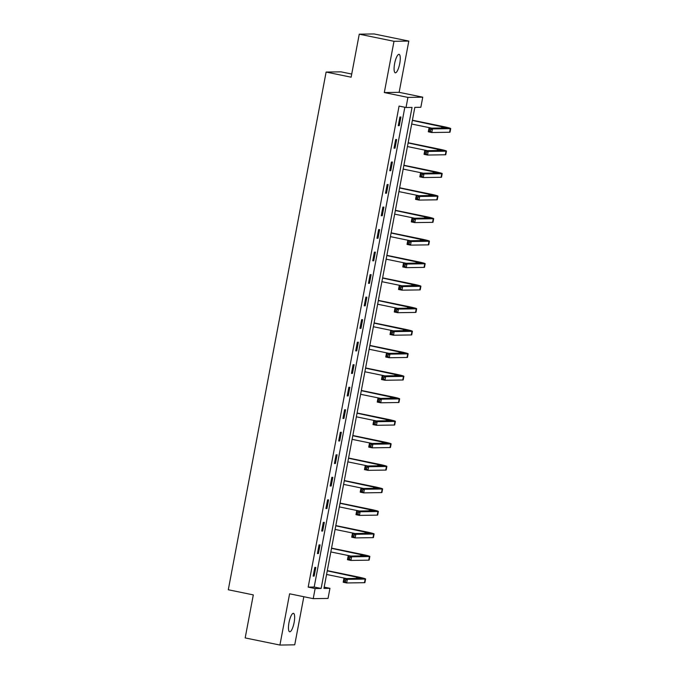 <?xml version="1.0" encoding="UTF-8"?>
<svg xmlns="http://www.w3.org/2000/svg" width="679" height="679" viewBox="0 0 679 679"><rect width="100%" height="100%" fill="white"/><g stroke="black" fill="none" stroke-linecap="round" stroke-linejoin="round"><path stroke-width="1.02" d="M294.117 622.524A9.421 2.512 101.6 0 0 293.447 613.332A9.421 2.512 101.6 0 0 288.991 622.601A9.421 2.512 101.6 0 0 289.661 631.784A9.421 2.512 101.6 0 0 294.117 622.524M399.744 63.529A9.421 2.512 101.6 0 0 399.074 54.345A9.421 2.512 101.6 0 0 394.618 63.605A9.421 2.512 101.6 0 0 395.288 72.797A9.421 2.512 101.6 0 0 399.744 63.529M329.952 588.32L328.042 598.428L313.223 598.649L315.132 588.54L321.142 588.447L412.034 107.418L406.025 107.503L407.935 97.403L422.754 97.173L420.844 107.282L414.835 107.375L323.942 588.413L329.952 588.32L324.189 587.131M351.722 74.053L340.943 71.838L326.115 72.059L228.297 589.762L253.309 594.897L245.178 637.921L279.918 645.05L294.737 644.829L303.827 596.722M326.115 72.059L351.128 77.194L359.259 34.171L374.087 33.95L408.817 41.079L393.998 41.3L384.314 92.556L407.935 97.403M384.314 92.556L399.133 92.327L408.817 41.079M399.133 92.327L422.754 97.173M359.259 34.171L393.998 41.3M406.025 107.503L399.074 106.077L308.181 587.114L314.19 587.029L404.845 107.265M399.906 117.009L398.267 125.674L399.269 125.657L400.907 116.992L399.906 117.009M395.653 139.526L394.015 148.192L395.017 148.175L396.655 139.518L395.653 139.526M391.393 162.052L389.763 170.709L390.764 170.701L392.394 162.035L391.393 162.052M387.14 184.569L385.502 193.235L386.504 193.218L388.142 184.561L387.14 184.569M382.888 207.095L381.25 215.752L382.252 215.744L383.89 207.078L382.888 207.095M378.627 229.612L376.989 238.278L377.999 238.261L379.629 229.604L378.627 229.612M374.375 252.138L372.737 260.795L373.739 260.787L375.377 252.121L374.375 252.138M370.123 274.656L368.485 283.321L369.486 283.304L371.124 274.647L370.123 274.656M365.862 297.181L364.224 305.839L365.226 305.83L366.864 297.164L365.862 297.181M361.61 319.699L359.972 328.364L360.973 328.347L362.611 319.69L361.61 319.699M357.349 342.224L355.72 350.882L356.721 350.873L358.351 342.208L357.349 342.224M353.097 364.742L351.459 373.408L352.46 373.391L354.099 364.733L353.097 364.742M348.845 387.268L347.207 395.925L348.208 395.916L349.846 387.251L348.845 387.268M344.584 409.785L342.946 418.451L343.947 418.434L345.586 409.776L344.584 409.785M340.332 432.311L338.694 440.968L339.695 440.96L341.333 432.294L340.332 432.311M336.08 454.828L334.441 463.494L335.443 463.477L337.081 454.811L336.08 454.828M331.819 477.354L330.181 486.011L331.182 486.003L332.82 477.337L331.819 477.354M327.567 499.871L325.928 508.537L326.93 508.52L328.568 499.854L327.567 499.871M323.306 522.397L321.676 531.054L322.678 531.046L324.307 522.38L323.306 522.397M319.054 544.914L317.416 553.58L318.417 553.563L320.055 544.898L319.054 544.914M314.801 567.44L313.163 576.098L314.165 576.081L315.803 567.423L314.801 567.44M313.223 598.649L289.602 593.802L279.918 645.05M308.181 587.114L315.132 588.54M314.19 587.029L321.142 588.447M398.31 125.462L399.269 125.657M394.058 147.98L395.017 148.175M389.797 170.497L390.764 170.701M385.545 193.023L386.504 193.218M381.292 215.54L382.252 215.744M377.032 238.066L377.999 238.261M372.779 260.583L373.739 260.787M368.519 283.109L369.486 283.304M364.267 305.626L365.226 305.83M360.014 328.152L360.973 328.347M355.754 350.67L356.721 350.873M351.501 373.195L352.46 373.391M347.249 395.713L348.208 395.916M342.988 418.239L343.947 418.434M338.736 440.756L339.695 440.96M334.475 463.282L335.443 463.477M330.223 485.799L331.182 486.003M325.971 508.325L326.93 508.52M321.71 530.842L322.678 531.046M317.458 553.368L318.417 553.563M313.197 575.885L314.165 576.081M430.698 129.791L429.315 129.502L429.043 130.945L430.427 131.234L430.698 129.791L432.472 128.917L431.785 132.524L428.313 131.811L428.992 128.204L432.472 128.917L450.279 128.645A11.034 0.628 10.7 0 0 450.703 128.56A11.034 0.628 10.7 0 0 442.861 126.464L412.408 120.217M412.374 120.429L447.088 127.873L428.992 128.204L429.315 129.502M411.686 124.036L431.785 128.161M430.427 131.234L431.785 132.524L449.6 132.252A11.034 0.628 10.7 0 0 450.024 132.167L450.703 128.56M428.313 131.811L429.043 130.945M426.446 152.308L425.054 152.028L424.782 153.471L426.174 153.76L426.446 152.308L428.211 151.434L427.532 155.041L424.061 154.328L424.74 150.721L428.211 151.434L446.027 151.171A11.034 0.628 10.7 0 0 446.451 151.078A11.034 0.628 10.7 0 0 438.609 148.981L408.155 142.734M408.113 142.946L442.835 150.398L424.74 150.721L425.054 152.028M407.434 146.554L427.524 150.679M426.174 153.76L427.532 155.041L445.339 154.778A11.034 0.628 10.7 0 0 445.764 154.685L446.451 151.078M424.061 154.328L424.782 153.471M422.194 174.834L420.802 174.545L420.53 175.988L421.922 176.277L422.194 174.834L423.959 173.96L423.28 177.567L419.8 176.854L420.488 173.247L423.959 173.96L441.766 173.688A11.034 0.628 10.7 0 0 442.19 173.603A11.034 0.628 10.7 0 0 434.348 171.507L403.903 165.26M403.861 165.472L438.575 172.916L420.488 173.247L420.802 174.545M403.182 169.079L423.272 173.204M421.922 176.277L423.28 177.567L441.087 177.295A11.034 0.628 10.7 0 0 441.511 177.211L442.19 173.603M419.8 176.854L420.53 175.988M417.933 197.351L416.55 197.071L416.269 198.514L417.661 198.803L417.933 197.351L419.707 196.477L419.019 200.084L415.548 199.371L416.227 195.764L419.707 196.477L437.514 196.214A11.034 0.628 10.7 0 0 437.938 196.121A11.034 0.628 10.7 0 0 430.096 194.024L399.642 187.777M399.608 187.99L434.322 195.442L416.227 195.764L416.55 197.071M398.921 191.597L419.019 195.722M417.661 198.803L419.019 200.084L436.826 199.821A11.034 0.628 10.7 0 0 437.251 199.728L437.938 196.121M415.548 199.371L416.269 198.514M413.681 219.877L412.289 219.589L412.017 221.031L413.409 221.32L413.681 219.877L415.446 219.003L414.767 222.61L411.296 221.897L411.975 218.29L415.446 219.003L433.253 218.731A11.034 0.628 10.7 0 0 433.677 218.646A11.034 0.628 10.7 0 0 425.843 216.55L395.39 210.303M395.348 210.515L430.062 217.959L411.975 218.29L412.289 219.589M394.669 214.123L414.759 218.248M413.409 221.32L414.767 222.61L432.574 222.339A11.034 0.628 10.7 0 0 432.998 222.254L433.677 218.646M411.296 221.897L412.017 221.031M409.429 242.395L408.037 242.114L407.765 243.557L409.148 243.837L409.429 242.395L411.194 241.52L410.506 245.127L407.035 244.415L407.723 240.807L411.194 241.52L429.001 241.257A11.034 0.628 10.7 0 0 429.425 241.164A11.034 0.628 10.7 0 0 421.583 239.067L391.138 232.821M391.096 233.033L425.809 240.485L407.723 240.807L408.037 242.114M390.408 236.64L410.506 240.765M409.148 243.837L410.506 245.127L428.322 244.864A11.034 0.628 10.7 0 0 428.746 244.771L429.425 241.164M407.035 244.415L407.765 243.557M405.168 264.92L403.776 264.632L403.504 266.075L404.896 266.363L405.168 264.92L406.933 264.046L406.254 267.653L402.783 266.94L403.462 263.333L406.933 264.046L424.748 263.775A11.034 0.628 10.7 0 0 425.173 263.69A11.034 0.628 10.7 0 0 417.33 261.593L386.877 255.346M386.835 255.559L421.557 263.002L403.462 263.333L403.776 264.632M386.156 259.166L406.254 263.291M404.896 266.363L406.254 267.653L424.061 267.382A11.034 0.628 10.7 0 0 424.485 267.297L425.173 263.69M402.783 266.94L403.504 266.075M400.916 287.438L399.524 287.158L399.252 288.6L400.644 288.881L400.916 287.438L402.681 286.563L402.002 290.171L398.522 289.458L399.21 285.851L402.681 286.563L420.488 286.3A11.034 0.628 10.7 0 0 420.912 286.207A11.034 0.628 10.7 0 0 413.07 284.111L382.625 277.864M382.583 278.076L417.296 285.528L399.21 285.851L399.524 287.158M381.904 281.683L401.993 285.808M400.644 288.881L402.002 290.171L419.809 289.908A11.034 0.628 10.7 0 0 420.233 289.814L420.912 286.207M398.522 289.458L399.252 288.6M396.655 309.964L395.271 309.675L395 311.118L396.383 311.406L396.655 309.964L398.429 309.089L397.741 312.696L394.27 311.984L394.949 308.376L398.429 309.089L416.235 308.818A11.034 0.628 10.7 0 0 416.66 308.733A11.034 0.628 10.7 0 0 408.817 306.636L378.364 300.39M378.33 300.602L413.044 308.045L394.949 308.376L395.271 309.675M377.643 304.209L397.741 308.334M396.383 311.406L397.741 312.696L415.556 312.425A11.034 0.628 10.7 0 0 415.972 312.34L416.66 308.733M394.27 311.984L395 311.118M392.403 332.481L391.011 332.201L390.739 333.644L392.131 333.924L392.403 332.481L394.168 331.607L393.489 335.214L390.018 334.501L390.697 330.894L394.168 331.607L411.975 331.344A11.034 0.628 10.7 0 0 412.399 331.25A11.034 0.628 10.7 0 0 404.565 329.154L374.112 322.907M374.07 323.119L408.792 330.571L390.697 330.894L391.011 332.201M373.391 326.726L393.481 330.851M392.131 333.924L393.489 335.214L411.296 334.951A11.034 0.628 10.7 0 0 411.72 334.857L412.399 331.25M390.018 334.501L390.739 333.644M388.15 355.007L386.758 354.718L386.487 356.161L387.879 356.45L388.15 355.007L389.916 354.132L389.237 357.74L385.757 357.027L386.444 353.419L389.916 354.132L407.723 353.861A11.034 0.628 10.7 0 0 408.147 353.776A11.034 0.628 10.7 0 0 400.304 351.68L369.86 345.424M369.817 345.636L404.531 353.088L386.444 353.419L386.758 354.718M369.138 349.252L389.228 353.377M387.879 356.45L389.237 357.74L407.044 357.468A11.034 0.628 10.7 0 0 407.468 357.383L408.147 353.776M385.757 357.027L386.487 356.161M383.89 377.524L382.506 377.244L382.226 378.687L383.618 378.967L383.89 377.524L385.664 376.65L384.976 380.257L381.505 379.544L382.184 375.937L385.664 376.65L403.47 376.387A11.034 0.628 10.7 0 0 403.895 376.293A11.034 0.628 10.7 0 0 396.052 374.197L365.599 367.95M365.565 368.162L400.279 375.614L382.184 375.937L382.506 377.244M364.878 371.769L384.976 375.894M383.618 378.967L384.976 380.257L402.783 379.994A11.034 0.628 10.7 0 0 403.207 379.901L403.895 376.293M381.505 379.544L382.226 378.687M379.637 400.05L378.245 399.761L377.974 401.204L379.366 401.493L379.637 400.05L381.403 399.176L380.724 402.783L377.252 402.07L377.931 398.463L381.403 399.176L399.21 398.904A11.034 0.628 10.7 0 0 399.634 398.811A11.034 0.628 10.7 0 0 391.8 396.723L361.347 390.467M361.304 390.68L396.018 398.132L377.931 398.463L378.245 399.761M360.625 394.295L380.715 398.42M379.366 401.493L380.724 402.783L398.531 402.511A11.034 0.628 10.7 0 0 398.955 402.426L399.634 398.811M377.252 402.07L377.974 401.204M375.385 422.567L373.993 422.287L373.722 423.73L375.105 424.01L375.385 422.567L377.151 421.693L376.463 425.3L372.992 424.587L373.679 420.98L377.151 421.693L394.957 421.43A11.034 0.628 10.7 0 0 395.382 421.336A11.034 0.628 10.7 0 0 387.539 419.24L357.086 412.993M357.052 413.205L391.766 420.657L373.679 420.98L373.993 422.287M356.365 416.813L376.463 420.938M375.105 424.01L376.463 425.3L394.278 425.037A11.034 0.628 10.7 0 0 394.703 424.944L395.382 421.336M372.992 424.587L373.722 423.73M371.124 445.093L369.732 444.804L369.461 446.247L370.853 446.536L371.124 445.093L372.89 444.21L372.211 447.826L368.739 447.113L369.418 443.497L372.89 444.21L390.705 443.947A11.034 0.628 10.7 0 0 391.129 443.854A11.034 0.628 10.7 0 0 383.287 441.766L352.834 435.511M352.791 435.723L387.514 443.175L369.418 443.497L369.732 444.804M352.112 439.338L372.211 443.463M370.853 446.536L372.211 447.826L390.018 447.554A11.034 0.628 10.7 0 0 390.442 447.469L391.129 443.854M368.739 447.113L369.461 446.247M366.872 467.61L365.48 467.33L365.209 468.773L366.601 469.053L366.872 467.61L368.638 466.736L367.959 470.343L364.479 469.63L365.166 466.023L368.638 466.736L386.444 466.473A11.034 0.628 10.7 0 0 386.869 466.38A11.034 0.628 10.7 0 0 379.026 464.283L348.582 458.036M348.539 458.249L383.253 465.692L365.166 466.023L365.48 467.33M347.86 461.856L367.95 465.981M366.601 469.053L367.959 470.343L385.765 470.08A11.034 0.628 10.7 0 0 386.19 469.987L386.869 466.38M364.479 469.63L365.209 468.773M362.611 490.136L361.228 489.848L360.956 491.29L362.34 491.579L362.611 490.136L364.385 489.253L363.698 492.869L360.226 492.156L360.905 488.541L364.385 489.253L382.192 488.99A11.034 0.628 10.7 0 0 382.617 488.897A11.034 0.628 10.7 0 0 374.774 486.809L344.321 480.554M344.287 480.766L379.001 488.218L360.905 488.541L361.228 489.848M343.599 484.382L363.698 488.507M362.34 491.579L363.698 492.869L381.505 492.598A11.034 0.628 10.7 0 0 381.929 492.513L382.617 488.897M360.226 492.156L360.956 491.29M358.359 512.653L356.967 512.373L356.696 513.816L358.088 514.096L358.359 512.653L360.125 511.779L359.446 515.386L355.974 514.674L356.653 511.066L360.125 511.779L377.931 511.508A11.034 0.628 10.7 0 0 378.356 511.423A11.034 0.628 10.7 0 0 370.522 509.326L340.069 503.08M340.026 503.292L374.74 510.735L356.653 511.066L356.967 512.373M339.347 506.899L359.437 511.024M358.088 514.096L359.446 515.386L377.252 515.123A11.034 0.628 10.7 0 0 377.677 515.03L378.356 511.423M355.974 514.674L356.696 513.816M354.107 535.179L352.715 534.891L352.443 536.334L353.827 536.622L354.107 535.179L355.872 534.297L355.193 537.912L351.714 537.199L352.401 533.584L355.872 534.297L373.679 534.034A11.034 0.628 10.7 0 0 374.104 533.94A11.034 0.628 10.7 0 0 366.261 531.852L335.816 525.597M335.774 525.809L370.488 533.261L352.401 533.584L352.715 534.891M335.095 529.425L355.185 533.55M353.827 536.622L355.193 537.912L373 537.641A11.034 0.628 10.7 0 0 373.425 537.556L374.104 533.94M351.714 537.199L352.443 536.334M349.846 557.697L348.463 557.417L348.183 558.859L349.575 559.14L349.846 557.697L351.612 556.822L350.933 560.43L347.461 559.717L348.14 556.109L351.612 556.822L369.427 556.551A11.034 0.628 10.7 0 0 369.851 556.466A11.034 0.628 10.7 0 0 362.009 554.37L331.556 548.123M331.513 548.335L366.236 555.778L348.14 556.109L348.463 557.417M330.834 551.942L350.933 556.067M349.575 559.14L350.933 560.43L368.739 560.167A11.034 0.628 10.7 0 0 369.164 560.073L369.851 556.466M347.461 559.717L348.183 558.859M345.594 580.222L344.202 579.934L343.93 581.377L345.322 581.665L345.594 580.222L347.359 579.34L346.68 582.955L343.201 582.242L343.888 578.627L347.359 579.34L365.166 579.077A11.034 0.628 10.7 0 0 365.591 578.983A11.034 0.628 10.7 0 0 357.757 576.895L327.303 570.64M327.261 570.852L361.975 578.304L343.888 578.627L344.202 579.934M326.582 574.468L346.672 578.584M345.322 581.665L346.68 582.955L364.487 582.684A11.034 0.628 10.7 0 0 364.912 582.599L365.591 578.983M343.201 582.242L343.93 581.377M441.859 126.481L441.571 128.008M450.279 128.645L449.6 132.252M437.607 148.998L437.318 150.534M446.027 151.171L445.339 154.778M433.346 171.524L433.058 173.052M441.766 173.688L441.087 177.295M429.094 194.041L428.805 195.577M437.514 196.214L436.826 199.821M424.842 216.567L424.545 218.095M433.253 218.731L432.574 222.339M420.581 239.084L420.293 240.621M429.001 241.257L428.322 244.864M416.329 261.61L416.04 263.138M424.748 263.775L424.061 267.382M412.068 284.128L411.78 285.664M420.488 286.3L419.809 289.908M407.816 306.653L407.527 308.181M416.235 308.818L415.556 312.425M403.564 329.171L403.275 330.707M411.975 331.344L411.296 334.951M399.303 351.697L399.014 353.224M407.723 353.861L407.044 357.468M395.051 374.214L394.762 375.75M403.47 376.387L402.783 379.994M390.798 396.74L390.501 398.267M399.21 398.904L398.531 402.511M386.538 419.257L386.249 420.793M394.957 421.43L394.278 425.037M382.285 441.774L381.997 443.311M390.705 443.947L390.018 447.554M378.025 464.3L377.736 465.836M386.444 466.473L385.765 470.08M373.773 486.818L373.484 488.354M382.192 488.99L381.505 492.598M369.52 509.343L369.223 510.88M377.931 511.508L377.252 515.123M365.26 531.861L364.971 533.397M373.679 534.034L373 537.641M361.007 554.387L360.719 555.923M369.427 556.551L368.739 560.167M356.755 576.904L356.458 578.44M365.166 579.077L364.487 582.684"/></g></svg>
